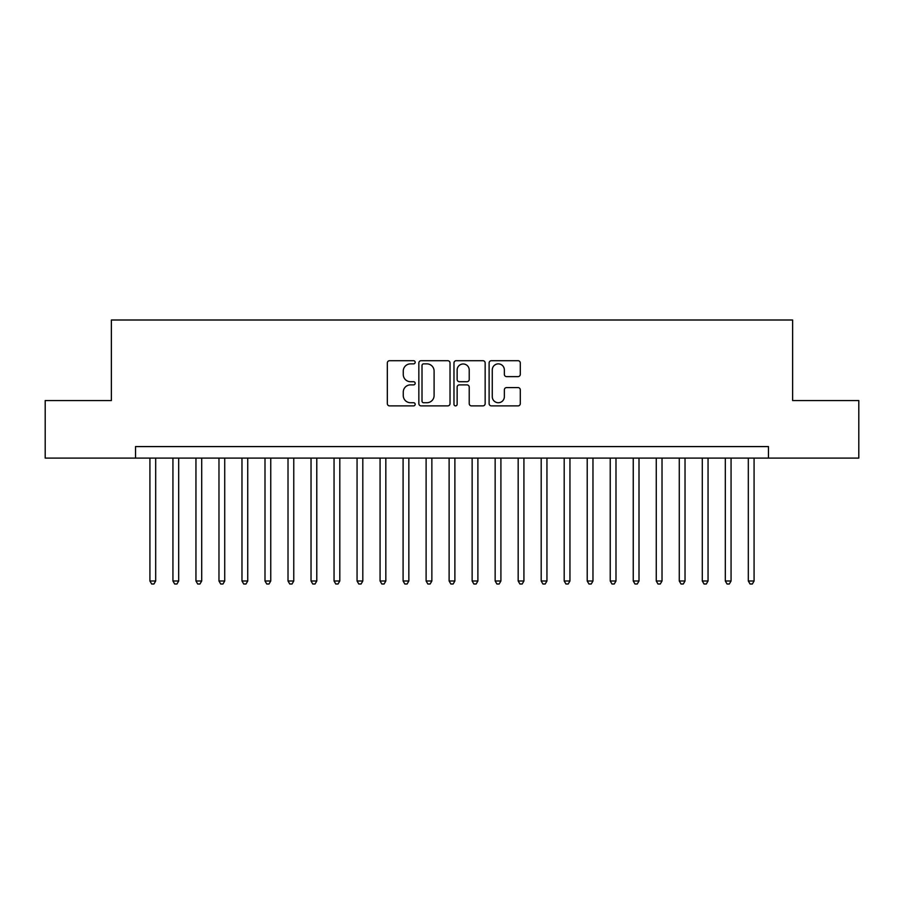 <?xml version="1.0" encoding="UTF-8"?>
<svg xmlns="http://www.w3.org/2000/svg" width="904" height="904" viewBox="0 0 904 904"><rect width="100%" height="100%" fill="white"/><g stroke="black" fill="none" stroke-linecap="round" stroke-linejoin="round"><path stroke-width="1.36" d="M415.173 362.289A1.582 1.582 0 0 0 413.591 360.707L389.59 360.707A2.26 2.26 0 0 0 387.33 362.967L387.33 403.636A2.26 2.26 0 0 0 389.59 405.885L413.591 405.885A1.582 1.582 0 0 0 415.173 404.314A1.582 1.582 0 0 0 413.591 402.732L410.484 402.732A7.232 7.232 0 0 1 403.263 395.5L403.263 392.11A7.232 7.232 0 0 1 410.484 384.878L413.591 384.878A1.582 1.582 0 0 0 415.173 383.296A1.582 1.582 0 0 0 413.591 381.714L410.484 381.714A7.232 7.232 0 0 1 403.263 374.493L403.263 371.103A7.232 7.232 0 0 1 410.484 363.871L413.591 363.871A1.582 1.582 0 0 0 415.173 362.289M518.026 376.629A2.26 2.26 0 0 0 520.286 374.38L520.286 362.967A2.26 2.26 0 0 0 518.026 360.707L491.369 360.707A2.26 2.26 0 0 0 489.109 362.967L489.109 403.636A2.26 2.26 0 0 0 491.369 405.885L518.026 405.885A2.26 2.26 0 0 0 520.286 403.636L520.286 389.85A2.26 2.26 0 0 0 518.026 387.59L506.613 387.59A2.26 2.26 0 0 0 504.353 389.85L504.353 396.686A6.045 6.045 0 0 1 498.307 402.732A6.045 6.045 0 0 1 492.273 396.686L492.273 369.917A6.045 6.045 0 0 1 498.307 363.871A6.045 6.045 0 0 1 504.353 369.917L504.353 374.38A2.26 2.26 0 0 0 506.613 376.629L518.026 376.629M135.532 458.102L45.2 458.102L45.2 400.562L111.373 400.562L111.373 320.005L792.627 320.005L792.627 400.562L858.8 400.562L858.8 458.102L768.468 458.102L768.468 446.587L135.532 446.587L135.532 458.102L768.468 458.102M450.022 362.967A2.26 2.26 0 0 0 447.762 360.707L421.106 360.707A2.26 2.26 0 0 0 418.846 362.967L418.846 403.636A2.26 2.26 0 0 0 421.106 405.885L447.762 405.885A2.26 2.26 0 0 0 450.022 403.636L450.022 362.967M456.237 360.707L482.894 360.707A2.26 2.26 0 0 1 485.154 362.967L485.154 403.636A2.26 2.26 0 0 1 482.894 405.885L471.481 405.885A2.26 2.26 0 0 1 469.221 403.636L469.221 387.138A2.26 2.26 0 0 0 466.961 384.878L459.401 384.878A2.26 2.26 0 0 0 457.141 387.138L457.141 404.314A1.582 1.582 0 0 1 455.559 405.885A1.582 1.582 0 0 1 453.977 404.314L453.977 362.967A2.26 2.26 0 0 1 456.237 360.707M423.592 363.871A1.582 1.582 0 0 0 422.01 365.453L422.01 401.15A1.582 1.582 0 0 0 423.592 402.732L426.869 402.732A7.232 7.232 0 0 0 434.101 395.5L434.101 371.103A7.232 7.232 0 0 0 426.869 363.871L423.592 363.871M469.221 370.03A6.045 6.045 0 0 0 463.187 363.984A6.045 6.045 0 0 0 457.141 370.03L457.141 379.454A2.26 2.26 0 0 0 459.401 381.714L466.961 381.714A2.26 2.26 0 0 0 469.221 379.454L469.221 370.03M149.917 458.102L149.917 581.001L155.68 581.001L155.68 458.102M155.68 581.001L153.951 583.995L151.646 583.995L149.917 581.001M172.935 458.102L172.935 581.001L178.687 581.001L178.687 458.102M178.687 581.001L176.969 583.995L174.664 583.995L172.935 581.001M195.953 458.102L195.953 581.001L201.705 581.001L201.705 458.102M201.705 581.001L199.976 583.995L197.682 583.995L195.953 581.001M218.971 458.102L218.971 581.001L224.723 581.001L224.723 458.102M224.723 581.001L222.994 583.995L220.689 583.995L218.971 581.001M241.978 458.102L241.978 581.001L247.741 581.001L247.741 458.102M247.741 581.001L246.012 583.995L243.707 583.995L241.978 581.001M264.996 458.102L264.996 581.001L270.748 581.001L270.748 458.102M270.748 581.001L269.03 583.995L266.725 583.995L264.996 581.001M288.014 458.102L288.014 581.001L293.766 581.001L293.766 458.102M293.766 581.001L292.037 583.995L289.743 583.995L288.014 581.001M311.032 458.102L311.032 581.001L316.784 581.001L316.784 458.102M316.784 581.001L315.055 583.995L312.761 583.995L311.032 581.001M334.051 458.102L334.051 581.001L339.802 581.001L339.802 458.102M339.802 581.001L338.073 583.995L335.768 583.995L334.051 581.001M357.057 458.102L357.057 581.001L362.809 581.001L362.809 458.102M362.809 581.001L361.091 583.995L358.786 583.995L357.057 581.001M380.075 458.102L380.075 581.001L385.827 581.001L385.827 458.102M385.827 581.001L384.11 583.995L381.804 583.995L380.075 581.001M403.094 458.102L403.094 581.001L408.845 581.001L408.845 458.102M408.845 581.001L407.116 583.995L404.822 583.995L403.094 581.001M426.112 458.102L426.112 581.001L431.863 581.001L431.863 458.102M431.863 581.001L430.134 583.995L427.829 583.995L426.112 581.001M449.118 458.102L449.118 581.001L454.881 581.001L454.881 458.102M454.881 581.001L453.153 583.995L450.847 583.995L449.118 581.001M472.137 458.102L472.137 581.001L477.888 581.001L477.888 458.102M477.888 581.001L476.171 583.995L473.865 583.995L472.137 581.001M495.155 458.102L495.155 581.001L500.906 581.001L500.906 458.102M500.906 581.001L499.177 583.995L496.884 583.995L495.155 581.001M518.173 458.102L518.173 581.001L523.924 581.001L523.924 458.102M523.924 581.001L522.196 583.995L519.89 583.995L518.173 581.001M541.191 458.102L541.191 581.001L546.943 581.001L546.943 458.102M546.943 581.001L545.214 583.995L542.908 583.995L541.191 581.001M564.198 458.102L564.198 581.001L569.949 581.001L569.949 458.102M569.949 581.001L568.232 583.995L565.927 583.995L564.198 581.001M587.216 458.102L587.216 581.001L592.967 581.001L592.967 458.102M592.967 581.001L591.239 583.995L588.945 583.995L587.216 581.001M610.234 458.102L610.234 581.001L615.986 581.001L615.986 458.102M615.986 581.001L614.257 583.995L611.963 583.995L610.234 581.001M633.252 458.102L633.252 581.001L639.004 581.001L639.004 458.102M639.004 581.001L637.275 583.995L634.97 583.995L633.252 581.001M656.259 458.102L656.259 581.001L662.022 581.001L662.022 458.102M662.022 581.001L660.293 583.995L657.988 583.995L656.259 581.001M679.277 458.102L679.277 581.001L685.029 581.001L685.029 458.102M685.029 581.001L683.311 583.995L681.006 583.995L679.277 581.001M702.295 458.102L702.295 581.001L708.047 581.001L708.047 458.102M708.047 581.001L706.318 583.995L704.024 583.995L702.295 581.001M725.313 458.102L725.313 581.001L731.065 581.001L731.065 458.102M731.065 581.001L729.336 583.995L727.031 583.995L725.313 581.001M748.32 458.102L748.32 581.001L754.083 581.001L754.083 458.102M754.083 581.001L752.354 583.995L750.049 583.995L748.32 581.001"/></g></svg>

